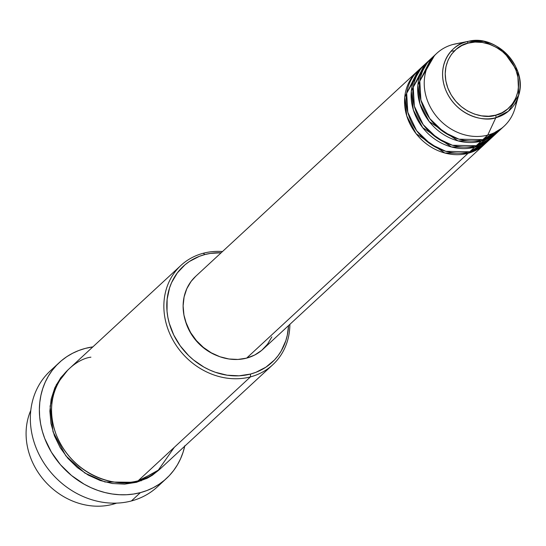 <?xml version="1.0" encoding="UTF-8"?>
<svg xmlns="http://www.w3.org/2000/svg" width="546" height="546" viewBox="0 0 546 546"><rect width="100%" height="100%" fill="white"/><g stroke="black" fill="none" stroke-linecap="round" stroke-linejoin="round"><path stroke-width="0.82" d="M516.38 101.133A49.604 43.086 -132.8 0 1 504.115 126.181A49.604 43.086 -132.8 0 1 487.742 135.094L482.821 139.646L458.995 139.196L443.83 132.105L429.757 118.571L420.911 100.116L419.806 81.101L434.391 55.74A49.604 43.086 47.2 0 0 431.831 57.903A49.604 43.086 47.2 0 0 427.388 115.076A49.604 43.086 47.2 0 0 482.821 139.646L487.742 135.094A49.604 43.086 47.2 0 0 515.028 108.169L518.7 95.141A41.592 36.132 -132.8 0 1 495.823 117.718L508.462 111.207L518.7 95.141C527.88 67.82 496.764 34.207 468.837 41.23A41.592 36.132 -132.8 0 1 507.828 55.18A41.592 36.132 -132.8 0 1 518.7 95.141L517.676 71.465L503.043 50.669L484.009 41.4L468.837 41.23L466.796 41.701A41.592 36.132 -132.8 0 1 468.837 41.23L455.555 43.878A49.604 43.086 47.2 0 0 453.125 44.438L466.796 41.701A2.252 1.017 75.2 0 1 468.161 43.127C477.566 39.059 505.316 43.646 515.956 70.181C525.675 96.963 506.183 113.991 495.672 115.165C486.261 119.24 458.517 114.653 447.87 88.118C438.158 61.336 457.65 44.308 468.161 43.127A2.252 1.017 -104.8 0 0 466.796 41.701C455.698 42.943 435.128 60.913 445.386 89.175C456.613 117.178 485.899 122.017 495.823 117.718A2.252 1.017 -104.8 0 0 495.672 115.165L488.766 116.223L481.592 115.854L474.44 114.08L467.567 110.961L461.254 106.613L455.726 101.215L451.208 94.97L447.87 88.118L445.843 80.917L445.202 73.649L445.966 66.592L448.116 60.019L451.562 54.184L456.183 49.304L461.786 45.571L468.161 43.127L475.068 42.069L482.234 42.438L489.393 44.219L496.259 47.338L502.579 51.679L508.101 57.077L512.619 63.329L515.956 70.181L517.99 77.382L518.632 84.644L517.861 91.701L515.711 98.273L512.264 104.115L507.65 108.995L502.047 112.729L495.672 115.165A2.252 1.017 75.2 0 1 495.823 117.718A41.592 36.132 -132.8 0 1 445.386 89.175A41.592 36.132 -132.8 0 1 466.796 41.701L453.125 44.438A49.604 43.086 47.2 0 0 427.593 101.058A49.604 43.086 47.2 0 0 487.742 135.094L495.823 117.718L487.742 135.094A49.604 43.086 -132.8 0 1 432.309 110.524A49.604 43.086 -132.8 0 1 436.752 53.351A49.604 43.086 -132.8 0 1 453.125 44.438A49.604 43.086 -132.8 0 1 457.964 43.468M485.244 143.618L468.058 153.303A49.604 43.086 -132.8 0 1 412.626 128.733A49.604 43.086 -132.8 0 1 417.069 71.56A49.604 43.086 -132.8 0 1 417.902 70.816L404.75 97.161L406.77 115.95L416.1 133.681L444.881 153.03L468.058 153.303L246.642 358.115L468.058 153.303A49.604 43.086 -132.8 0 0 484.432 144.39A49.604 43.086 -132.8 0 0 485.244 143.618M490.997 138.322A49.604 43.086 -132.8 0 1 474.624 147.236L469.703 151.788A49.604 43.086 47.2 0 0 486.077 142.875L490.997 138.322A49.604 43.086 -132.8 0 0 491.803 137.551L474.624 147.236L469.703 151.788L445.87 151.331L430.705 144.246L416.632 130.712L407.794 112.251L406.681 93.243L421.273 67.875A49.604 43.086 47.2 0 0 418.707 70.045A49.604 43.086 47.2 0 0 414.264 127.211A49.604 43.086 47.2 0 0 469.703 151.788L488.431 140.486M497.556 132.248A49.604 43.086 -132.8 0 1 481.183 141.168L476.262 145.714A49.604 43.086 47.2 0 0 492.635 136.8L497.556 132.248A49.604 43.086 -132.8 0 0 498.368 131.484L481.183 141.168L476.262 145.714L452.429 145.263L437.264 138.179L423.191 124.638L414.353 106.183L413.247 87.169L427.832 61.807A49.604 43.086 47.2 0 0 425.273 63.978A49.604 43.086 47.2 0 0 420.829 121.144A49.604 43.086 47.2 0 0 476.262 145.714L495.734 133.572M504.115 126.181L499.194 130.733A49.604 43.086 47.2 0 1 482.821 139.646L501.556 128.351M112.701 504.32A67.643 58.756 -132.8 0 1 44.417 480.685A67.643 58.756 -132.8 0 1 30.808 410.333A67.643 58.756 47.2 0 0 44.417 480.685A67.643 58.756 47.2 0 0 112.701 504.32L113.943 503.166L112.701 504.32A67.643 58.756 47.2 0 0 116.632 503.119A67.643 58.756 -132.8 0 1 112.701 504.32M180.938 265.411L68.584 369.335A67.643 58.756 47.2 0 0 62.531 447.297A67.643 58.756 47.2 0 0 138.124 480.801L250.471 376.877L250.505 374.058A65.39 56.798 -132.8 0 1 171.219 329.183A65.39 56.798 -132.8 0 1 204.873 254.552L203.269 253.255A67.643 58.756 47.2 0 0 168.448 330.453A67.643 58.756 47.2 0 0 250.471 376.877A67.643 58.756 -132.8 0 1 174.877 343.366A67.643 58.756 -132.8 0 1 180.938 265.411A67.643 58.756 -132.8 0 1 203.269 253.255A67.643 58.756 -132.8 0 1 222.509 251.529A67.643 58.756 47.2 0 0 203.269 253.255L204.873 254.552L199.447 256.299L189.462 261.445L184.998 264.796L177.341 272.891L171.621 282.575L169.56 287.899L167.131 299.263L167.021 311.2L167.847 317.24L169.253 323.252L173.724 334.971L180.269 345.884L188.643 355.596L193.407 359.875L203.89 367.076L209.5 369.935L215.288 372.256L227.156 375.204L239.052 375.812L250.505 374.058L255.931 372.311L265.916 367.165L274.433 359.991L278.037 355.726L281.156 351.058L285.817 340.711L287.319 335.135L288.541 325.593A65.39 56.798 -132.8 0 1 250.505 374.058L250.471 376.877L138.124 480.801L157.698 471.014L174.304 447.331M161.739 482.377A78.917 68.55 -132.8 0 1 131.395 500.962A78.917 68.55 -132.8 0 1 41.4 458.852A78.917 68.55 -132.8 0 1 54.996 366.98A78.917 68.55 47.2 0 0 50.273 370.918A78.917 68.55 47.2 0 0 43.202 461.875A78.917 68.55 47.2 0 0 131.395 500.962L140.418 492.622A78.917 68.55 -132.8 0 1 52.225 453.528A78.917 68.55 -132.8 0 1 59.289 362.578A78.917 68.55 -132.8 0 1 85.34 348.396A78.917 68.55 -132.8 0 1 92.868 346.874L85.34 348.396L78.795 350.498L72.57 353.282L66.742 356.709L61.357 360.756L56.463 365.37L52.116 370.522L48.355 376.153L45.209 382.214L42.724 388.636L40.909 395.372L39.79 402.347L39.373 409.5L39.66 416.755L40.657 424.051L42.349 431.306L44.717 438.458L51.399 452.184L60.449 464.694L71.506 475.498L84.152 484.193L90.923 487.639L97.911 490.445L105.037 492.567L112.237 494L119.444 494.724L126.59 494.737L133.599 494.034L140.418 492.622L131.395 500.962A78.917 68.55 47.2 0 0 157.446 486.786L166.462 478.439A78.917 68.55 -132.8 0 1 140.418 492.622L146.963 490.513L153.18 487.735L159.016 484.302L164.401 480.262L169.294 475.641L173.642 470.495L177.402 464.858L180.542 458.804L183.033 452.375L184.848 445.645M146.615 478.371L146.226 478.726L146.615 478.371M159.623 469.396L136.48 482.316L124.631 484.131L112.326 483.503L100.048 480.453L88.261 475.095L77.416 467.642L67.936 458.381L60.183 447.659L54.457 435.899L50.976 423.539L49.87 411.07L51.188 398.962L54.88 387.68L60.797 377.661L67.772 370.099L56.299 384.766L50.102 406.197L53.023 431.77L65.82 455.821L84.889 473.068L104.989 481.975L136.48 482.316L147.427 478.125L152.423 475.191L159.623 469.396M474.624 147.236A49.604 43.086 -132.8 0 1 419.185 122.659A49.604 43.086 -132.8 0 1 423.628 65.493A49.604 43.086 -132.8 0 1 424.46 64.742L411.309 91.093L413.329 109.882L422.659 127.614L451.44 146.956L474.624 147.236M417.069 71.56L195.645 276.372A49.604 43.086 47.2 0 0 191.202 333.545A49.604 43.086 47.2 0 0 246.642 358.115L237.947 359.445L228.924 358.988L219.922 356.75L211.275 352.818L203.324 347.358L196.376 340.561L190.69 332.698L186.486 324.078L183.934 315.015L183.122 305.869L184.091 296.99L186.793 288.718L191.134 281.367L195.741 276.29M185.579 321.505A47.352 41.127 47.2 0 0 217.233 355.726L210.456 352.518L202.866 347.304L196.232 340.82L190.807 333.313L185.579 321.492M481.183 141.168A49.604 43.086 -132.8 0 1 425.75 116.591A49.604 43.086 -132.8 0 1 430.187 59.425A49.604 43.086 -132.8 0 1 431.019 58.675L417.867 85.026L419.894 103.815L429.217 121.546L457.998 140.888L481.183 141.168M141.742 480.016L141.25 480.828M184.732 446.184A78.917 68.55 -132.8 0 1 166.462 478.439M90.916 357.18C72.877 359.193 39.421 388.418 56.095 434.377C74.365 479.92 121.983 487.79 138.124 480.801A67.643 58.756 47.2 0 0 160.449 468.645L272.802 364.721A67.643 58.756 -132.8 0 1 250.471 376.877A67.643 58.756 47.2 0 0 289.878 324.351A67.643 58.756 -132.8 0 1 272.802 364.721M221.171 252.764L210.517 253.385L204.873 254.552A65.39 56.798 -132.8 0 1 221.171 252.764M271.86 336.862L267.526 344.205L261.718 350.348L254.661 355.043L246.642 358.115A49.604 43.086 47.2 0 0 263.015 349.201L484.432 144.39M59.029 381.285L57.815 382.371M451.016 51.256L454.552 50.785M418.707 70.045L423.628 65.493M50.273 370.918L59.289 362.578M431.831 57.903L436.752 53.351M425.273 63.978L430.187 59.425M421.512 71.396L423.744 68.653M414.946 77.464L417.178 74.727"/></g></svg>
